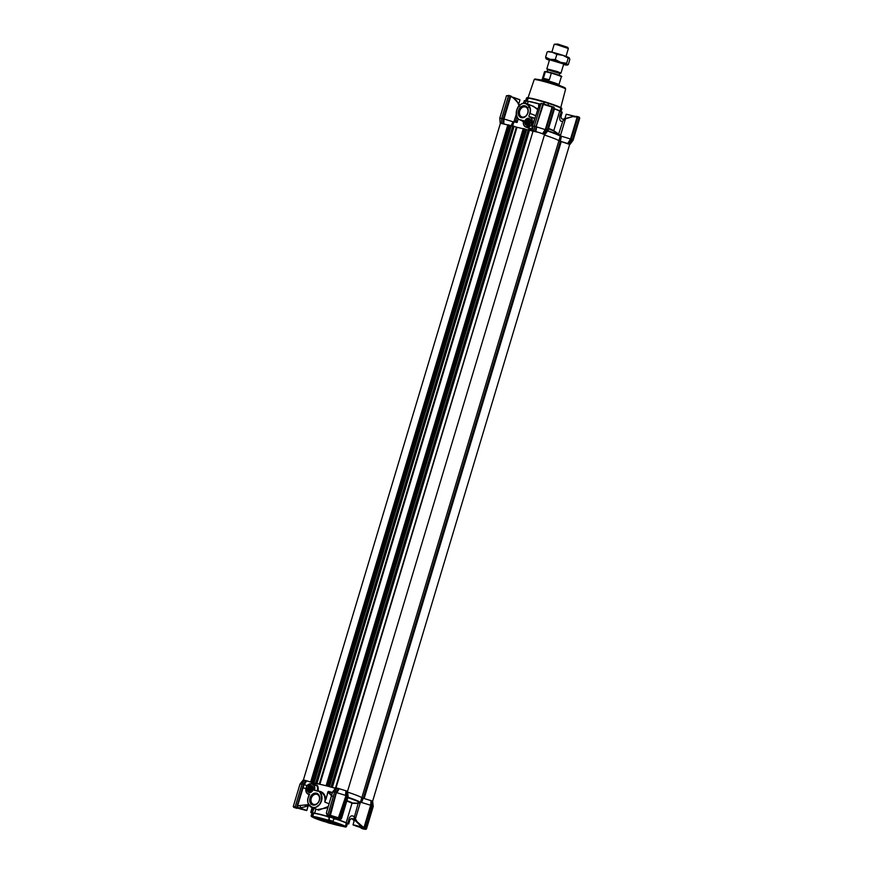 <?xml version="1.0" encoding="UTF-8"?>
<svg xmlns="http://www.w3.org/2000/svg" width="873" height="873" viewBox="0 0 873 873"><rect width="100%" height="100%" fill="white"/><g stroke="black" fill="none" stroke-linecap="round" stroke-linejoin="round"><path stroke-width="1.31" d="M329.427 815.797L328.117 816.997L326.742 816.331A17.329 1.157 -163.3 0 0 319.551 814.411A17.329 1.157 -163.3 0 0 314.629 813.385L314.651 813.189A17.373 1.157 16.7 0 1 319.583 814.214A17.373 1.157 16.7 0 1 326.797 816.135L327.189 814.804M344.464 826.775L328.401 820.249A17.329 1.157 16.7 0 0 312.774 816.462L313.527 813.134L312.883 816.692L311.41 816.571L328.663 822.977L345.37 827.037L346.505 826.6A18.475 1.233 -163.3 0 1 346.439 826.666L345.883 826.971M337.851 825.334C322.988 821.809 303.608 814.193 319.496 818.121C334.359 821.657 353.74 829.263 337.851 825.334M319.267 800.312A5.293 4.114 111.5 0 1 313.309 804.262A5.293 4.114 111.5 0 1 311.235 798.359A5.293 4.114 111.5 0 1 317.183 794.419A5.293 4.114 111.5 0 1 319.267 800.312M319.42 800.268A6.209 4.834 111.5 0 1 312.927 805.059A6.209 4.834 111.5 0 1 309.991 797.977A6.209 4.834 111.5 0 1 316.484 793.186A6.209 4.834 111.5 0 1 319.42 800.268M310.668 791.014A2.401 1.866 111.5 0 1 311.901 787.893A1.942 1.506 -68.5 0 0 311.214 788.199L309.86 787.664A1.942 1.506 111.5 0 1 310.81 787.293L311.694 787.642M307.427 788.363A3.667 2.859 -68.5 0 0 309.162 792.542A3.667 2.859 -68.5 0 0 313.003 789.716A3.667 2.859 -68.5 0 0 311.268 785.525A3.667 2.859 -68.5 0 0 307.427 788.363M307.896 788.505A3.317 2.586 -68.5 0 0 309.206 792.204A3.317 2.586 -68.5 0 0 312.938 789.727A3.317 2.586 -68.5 0 0 311.628 786.027A3.317 2.586 -68.5 0 0 307.896 788.505M314.586 790.12L314.52 790.109A5.544 4.31 -68.5 0 0 314.531 790.098A5.544 4.31 -68.5 0 0 312.348 783.921A5.544 4.31 -68.5 0 0 311.17 783.681L311.039 783.823C313.953 784.434 315.011 786.584 314.193 790.283L317.357 790.796M314.193 790.283L317.15 791.003C322.53 790.796 322.879 803.596 317.543 805.975C313.2 810.733 305.266 803.542 308.256 797.562L308.202 797.573A8.774 6.831 -68.5 0 0 311.661 807.361L318.721 810.133L328.248 806.543M315.895 809.02L314.651 813.189L310.755 812.425L312.763 813.243M312.523 812.687L313.363 809.849L311.868 809.533L312.174 808.387L313.363 809.849L313.931 808.256M297.671 808.202L294.954 807.438M337.087 818.132L336.76 819.201L333.18 817.87L333.399 817.117M347.432 823.512L346.505 826.6L347.432 823.501L346.199 823.566A17.329 1.157 -163.3 0 0 346.134 823.468L346.014 823.053A17.329 1.157 -163.3 0 0 342.827 821.58A17.329 1.157 -163.3 0 0 336.683 819.387L329.568 816.899L329.099 820.085A18.475 1.233 16.7 0 1 333.05 821.307L333.977 818.219M360.2 802.942L355.409 818.918L358.246 823.545L364.183 828.564C365.209 829.044 364.914 829.121 363.31 828.793L361.018 827.702M333.311 821.668L333.29 821.777A17.329 1.157 16.7 0 1 341.878 824.745A17.329 1.157 16.7 0 1 345.326 826.48L346.199 823.566M333.05 821.307L333.191 821.93M308.256 797.562L309.413 794.572A8.774 6.831 111.5 0 1 309.642 794.244C306.652 793.841 305.485 791.778 306.139 788.046L306.75 786.027L311.039 783.823M311.126 783.681A6.351 4.943 -68.5 0 0 306.729 785.984L306.139 788.046M309.173 794.517L308.213 797.551M317.368 791.211C317.979 787.271 317.325 785.318 315.415 785.351M306.074 788.035C305.375 791.036 306.117 793.099 308.289 794.234A5.544 4.31 -68.5 0 1 306.107 788.057L306.696 785.984L311.148 783.681L316.113 785.394M320.085 791.811L320.369 791.473C323.479 792.488 325.258 795.052 325.694 799.177L324.8 802.091C325.607 796.853 323.992 793.426 319.944 791.811M320.62 792.018L318.078 791.014A8.774 6.831 -68.5 0 0 317.39 790.796L317.15 791.003M313.636 784.423L313.811 783.081L315.349 783.507L315.066 785.438C317.477 784.336 318.514 786.18 318.165 790.971A24.946 1.67 16.7 0 1 320.369 791.473M313.811 783.081L306.619 780.8L304.208 784.783L307.045 785.569M327.888 807.732L317.368 809.598M331.915 796.263L327.877 791.909L328.423 791.385L328.226 792.073M332.46 792.509A24.946 1.67 16.7 0 0 328.423 791.385L324.8 802.091L329.077 803.771M335.483 788.363A24.946 1.67 -163.3 0 0 315.349 783.507M305.932 788.614L303.269 787.872L303.782 784.576L306.619 780.8M372.553 806.008L373.229 806.434L372.64 801.359M371.472 800.759L371.538 805.037L372.673 805.484L372.607 801.207L371.036 800.639L370.665 805.255L371.036 800.639M370.567 800.497L361.782 797.813A24.946 1.67 -163.3 0 0 347.749 792.16A24.946 1.67 -163.3 0 1 361.793 797.824L565.606 118.444A24.946 1.67 -163.3 0 0 565.573 118.412L560.488 135.359L553.777 130.699L559.648 111.144A17.373 1.157 -163.3 0 0 554.399 108.885M347.443 796.143L348.141 796.58L347.53 791.484M347.443 791.342L345.926 790.774L346.035 795.456L339.019 818.459L346.166 795.128L347.563 795.587L347.443 791.342M345.457 790.632L339.248 788.723L336.836 792.706L345.555 795.39L345.926 790.774M338.8 788.57L336.934 788.09L334.796 791.647L336.487 792.149L329.59 815.557L336.411 792.498L339.248 788.723M336.934 788.09L334.774 791.647L336.236 792.073L338.408 788.439M336.836 788.144L335.734 788.046L332.635 791.92L326.469 812.457L326.469 813.516L327.877 814.651M306.172 780.658L304.306 780.189L302.145 783.768L303.869 784.238L306.052 780.615M302.156 783.768L295.139 807.165L302.113 783.812L304.306 780.189M304.219 780.233L303.117 780.135L300.017 784.009L301.949 784.238M306.445 788.766L303.029 787.817L297.649 805.768L308.889 804.535L308.049 805.954L305.179 806.75L310.057 805.059M326 799.275L327.877 791.909M332.329 792.946A24.64 1.648 16.7 0 0 328.543 791.887L332.22 796.078M334.555 792.149L332.635 791.92M303.269 787.872L303.782 784.576M297.649 805.768L298.151 807.918L295.347 807.318C293.415 806.914 293.077 807.001 294.31 807.58L295.827 807.7M348.141 796.58L347.181 799.712M355.409 818.918L361.782 797.813M363.179 798.282L361.553 802.473L361.498 798.62M361.553 802.473L370.665 805.255L363.921 827.746L357.09 821.733M373.229 806.434L366.474 828.968L364.39 828.728M354.154 821.013L353.838 820.522A24.946 1.67 16.7 0 1 353.707 820.511L353.369 819.18L351.372 818.492L353.827 819.06L358.246 823.545M305.452 805.059L305.103 806.75L300.694 807.787L299.963 805.768M295.445 807.721L300.694 807.787M329.579 816.91L326.742 816.331M314.629 813.385L313.996 813.571M326.469 812.468L326.469 813.516M326.808 814.062L328.008 815.196M336.411 792.498L330.278 815.786L329.59 815.557M339.019 818.459L338.266 818.241L346.035 795.456M341.67 818.077L347.192 799.679L346.516 799.231L347.214 799.679M346.897 800.639A17.678 1.179 16.7 0 1 352.397 802.985L360.123 803.204M355.475 818.688L354.689 817.903L354.427 819.594L354.176 816.681C351.393 814.815 349.516 816.157 348.545 820.685L351.437 818.47L353.238 819.791M371.145 805.332L364.106 828.324L371.538 805.037L371.211 800.683M372.629 805.528L365.481 828.859M364.521 828.444L365.623 828.892M364.248 829.175L362.481 828.75M329.394 815.589L338.68 818.448M329.154 816.724L333.18 817.87M298.009 808.322L295.292 807.82L296.951 807.634M299.264 808.3L295.292 807.82M336.869 788.079L334.697 791.702L327.757 815.076L329.23 815.437L336.236 792.073L338.669 788.526M346.352 790.894L346.417 795.205L339.411 818.568L340.863 819.125L341.452 818.568L340.983 819.092M364.106 828.324L361.236 825.891M364.379 827.877L363.375 828.073M358.236 823.534L360.8 826.229A32.279 2.15 16.7 0 1 360.876 826.316L360.167 825.563M357.843 802.887L359.927 802.625A24.64 1.648 16.7 0 0 347.814 797.682M347.694 823.523L348.709 823.97L349.571 821.133L348.545 820.685L347.694 823.523L346.112 822.879L351.983 803.313L358.137 803.455L353.827 819.06A23.331 1.56 -163.3 0 1 353.369 819.18M364.488 828.739L364.117 829.088C366.049 829.481 366.398 829.394 365.154 828.815L365.623 828.444M364.15 828.335L364.183 828.564C365.209 829.044 364.914 829.121 363.31 828.793L360.265 827.495M362.284 828.171L358.934 826.687L361.859 828.488M311.934 808.54L311.214 812.676M313.298 812.97L312.032 812.894L311.956 816.288L313.091 812.894M312.883 816.692L328.346 820.445L329.547 817.019M340.514 819.027L347.563 795.587M340.241 818.961L340.863 819.125M357.832 823.108L354.034 819.529L354.296 820.522M336.683 819.387L336.76 819.201A17.373 1.157 16.7 0 1 346.112 822.879L346.014 823.053M346.134 823.468L346.777 823.272M349.56 821.144L348.709 823.97L346.952 823.708M363.212 828.51L364.478 828.706M311.345 816.451L312.032 812.883L311.104 815.982A18.475 1.233 16.7 0 1 311.617 815.851M345.446 826.742L346.079 826.796M344.508 826.786L328.859 822.933M328.346 820.445L329.099 820.085M322.792 818.972L335.101 822.661M327.451 820.314L326.447 819.987M529.354 120.66A1.942 1.506 -68.5 0 0 528.689 120.998L527.336 120.463A1.942 1.506 111.5 0 1 528.285 120.092L528.907 120.245A1.942 1.506 111.5 0 1 529.518 120.998L529.627 121.751A1.942 1.506 111.5 0 1 529.289 122.886L528.776 123.486A1.942 1.506 111.5 0 1 527.827 123.868L527.194 123.715A1.942 1.506 111.5 0 1 526.594 122.962L527.936 123.486L526.484 122.198L526.594 122.962M527.336 120.463L526.823 121.074A1.942 1.506 -68.5 0 0 526.484 122.198M529.671 121.205A2.215 1.724 -68.5 0 0 526.113 122.624A2.215 1.724 -68.5 0 0 529.671 121.205M528.329 124.97A3.328 2.586 111.5 0 1 525.23 122.973A3.328 2.586 111.5 0 1 527.456 118.848M526.823 121.074L528.176 121.598A1.942 1.506 -68.5 0 0 527.838 122.733M526.233 122.613L527.696 123.191M528.176 121.598L528.689 120.998M528.307 121.151L526.845 120.572M528.285 120.092L529.169 120.441M539.383 104.127A17.373 1.157 -163.3 0 0 533.108 102.468A17.373 1.157 -163.3 0 0 528.176 101.443L527.248 101.257L528.274 101.268A17.329 1.157 16.7 0 1 533.196 102.294A17.329 1.157 16.7 0 1 539.558 103.974M526.834 101.224L528.536 97.896A17.089 1.146 16.7 0 1 544.141 101.683M548.888 103.145A17.089 1.146 16.7 0 1 557.301 106.08A17.089 1.146 16.7 0 1 560.63 107.685L560.826 108.066M524.291 100.69L523.494 103.341L524.291 100.69A19.861 1.32 16.7 0 1 524.553 100.624L527.248 101.257M517.449 120.932L514.164 121.369L516.238 114.341M537.375 109.42L533.545 106.375M532.563 128.353L531.875 126.934L534.527 118.924M563.369 119.208L564.242 118.761A24.946 1.67 -163.3 0 0 564.373 118.772L564.362 118.772M547.884 130.743A24.64 1.648 16.7 0 1 555.25 133.394A24.64 1.648 16.7 0 1 559.833 135.533L553.94 131.19A17.678 1.179 -163.3 0 0 550.688 129.695A17.678 1.179 -163.3 0 0 548.451 128.844M553.766 107.761L554.279 109.398M544.272 134.289L544.774 134.66L547.873 130.764L547.185 130.317M528.842 118.739A3.317 2.586 -68.5 0 0 525.371 121.303A3.317 2.586 -68.5 0 0 526.681 125.003A3.317 2.586 -68.5 0 0 526.943 125.09A3.317 2.586 -68.5 0 0 530.413 122.526A3.317 2.586 -68.5 0 0 529.103 118.826A3.317 2.586 -68.5 0 0 528.842 118.739M530.478 122.504A3.667 2.859 -68.5 0 0 528.743 118.324A3.667 2.859 -68.5 0 0 524.902 121.151A3.667 2.859 -68.5 0 0 526.637 125.341A3.667 2.859 -68.5 0 0 530.478 122.504M525.251 106.899A5.293 4.114 -68.5 0 0 519.719 110.98A5.293 4.114 -68.5 0 0 521.792 116.873A5.293 4.114 -68.5 0 0 522.218 117.004A5.293 4.114 -68.5 0 0 527.739 112.923A5.293 4.114 -68.5 0 0 525.666 107.03A5.293 4.114 -68.5 0 0 525.251 106.899M527.903 112.89A6.209 4.834 -68.5 0 0 524.968 105.808A6.209 4.834 -68.5 0 0 518.475 110.598A6.209 4.834 -68.5 0 0 521.41 117.68A6.209 4.834 -68.5 0 0 527.903 112.89M528.536 97.896L527.008 97.929A18.475 1.233 16.7 0 0 526.561 97.994A18.475 1.233 16.7 0 0 526.495 98.06A18.475 1.233 16.7 0 1 526.495 98.06L525.655 100.842L526.495 98.06M526.561 97.994L527.128 97.689A18.017 1.2 16.7 0 1 527.685 97.623L526.637 101.104M561.896 108.678L560.99 111.7L561.896 108.678A18.475 1.233 16.7 0 1 561.896 108.689L560.728 107.816M543.475 103.942L544.163 101.65A18.017 1.2 16.7 0 1 548.899 103.079L548.44 103.385A18.475 1.233 16.7 0 0 544.479 102.174L543.912 104.073M527.336 101.279L528.274 101.268M554.41 108.689A17.329 1.157 16.7 0 1 559.658 110.936L559.931 110.849A17.329 1.157 16.7 0 1 559.997 110.969L560.804 108.252A17.329 1.157 16.7 0 0 548.779 103.516M548.899 103.079L547.895 105.218M559.997 110.969L560.302 111.537M559.648 111.144L560.237 111.417L559.658 110.936M531.722 105.666L537.55 108.841M560.237 111.417L562.245 112.224L561.033 116.218L562.245 112.224M563.827 119.099L564.645 118.695L563.827 119.099C561.961 119.459 561.033 118.499 561.033 116.218L560.379 114.614C558.884 116.709 559.538 122.886 562.878 121.02L565.573 118.412M517.307 121.434L516.161 121.511M561.23 111.788L560.379 114.614L561.394 115.061M558.502 134.551L562.878 121.02M522.643 120.954L520.832 120.19A8.774 6.831 111.5 0 1 520.144 119.972A8.774 6.831 111.5 0 1 516.838 109.747A8.774 6.831 111.5 0 1 525.873 103.418A8.774 6.831 111.5 0 1 526.561 103.636A8.774 6.831 111.5 0 1 530.02 113.425L535.52 115.585M517.143 121.98L518.147 118.63M516.991 116.949L515.79 120.965L514.208 121.107M518.857 105.622L518.627 106.386L518.857 105.622L519.424 106.462M559.146 139.833L561.448 136.221L570.549 139.003L577.173 116.96L573.736 116.36L565.464 118.772L573.757 116.349L565.595 118.444M560.488 135.359L559.833 135.533A24.64 1.648 16.7 0 1 560.019 135.686L560.139 136.144A24.946 1.67 -163.3 0 0 547.622 131.081M561.448 136.221L560.291 141.295L558.895 140.837A24.946 1.67 -163.3 0 0 544.425 135.031A24.946 1.67 16.7 0 1 558.895 140.826L567.679 143.51L570.56 139.003L567.679 143.51M539.492 104.149L532.465 126.236L534.331 126.334M531.875 126.934L532.465 126.236M534.625 118.597L529.824 116.709A5.544 4.31 111.5 0 0 529.387 116.578L528.831 116L529.376 116.578A5.544 4.31 111.5 0 1 529.387 116.578L529.224 116.709C531.581 117.626 532.421 119.666 531.755 122.82L531.111 124.959L526.146 126.956C523.713 125.963 522.894 123.846 523.702 120.583L523.593 120.834A5.544 4.31 -68.5 0 0 525.764 127.032A5.544 4.31 -68.5 0 0 526.201 127.174L532.628 129.04M528.831 116L530.02 113.425L528.831 116L529.224 116.709M532.672 129.531L530.129 129.226L527.521 127.72M523.353 121.696L520.963 120.299M516.958 122.056A24.64 1.648 16.7 0 0 514.503 121.663L514.164 121.369M516.238 114.33L512.451 126.52M335.614 788.188L327.419 786.126A24.946 1.67 -163.3 0 0 319.889 784.292L517.002 127.305A24.946 1.67 16.7 0 1 523.2 128.789A24.946 1.67 -163.3 0 0 517.002 127.305L512.8 125.974L315.753 782.961L318.394 783.965L312.479 782.59M519.839 105.819L519.337 104.869A1.844 1.255 -34.2 0 1 519.555 105.087L514.066 97.962L510.716 96.488L503.972 118.968L513.018 121.784L512.833 125.701M503.983 118.979L503.743 123.824L503.514 118.903L510.279 96.346L514.066 97.983M503.743 123.824L507.78 125.003L500.436 123.224L303.368 780.102M533.021 131.245L535.902 131.583L536.12 126.814L543.115 103.822L552.522 107.193L545.745 129.771L536.589 126.891L535.902 131.583M534.134 131.157L534.189 129.891L534.09 131.136M536.36 131.736L542.57 133.645L545.309 129.575L552.074 107.052L543.344 104.367L536.12 126.814M545.745 129.771L542.57 133.645M543.028 133.787L544.457 134.311L547.185 130.241L546.083 129.28L543.061 133.787M572.393 140.029L569.6 144.198L572.546 139.68L571.193 139.145L568.137 143.652L569.491 144.176M500.404 123.333L503.263 123.671L503.514 118.793L501.779 118.39L501.539 123.235M573.736 116.36L576.922 116.425M577.173 116.96L573.976 116.807M541.435 103.516L539.252 104.258L538.532 105.578M532.585 125.57L531.111 124.959M541.107 103.854L539.176 104.433M518.922 105.404L517.678 102.468L513.728 98.256M529.551 128.517L530.129 129.226M516.565 100.646L517.678 102.468M501.713 118.422L499.771 118.204L500.218 123.169M569.883 144.525L573.114 140.215L572.513 139.789M535.88 131.583L536.153 126.214L534.363 126.378L534.156 131.146M532.628 126.061L532.814 131.07M510.912 126.094L513.018 121.784M523.549 120.856L520.755 119.863L523.593 120.834M503.514 118.793L510.389 95.866L508.599 95.419L501.757 118.368L501.517 123.224M572.546 139.68L579.29 117.189L577.937 116.666L571.193 139.145M547.436 129.804L554.18 107.324L552.827 106.79L546.083 129.28M536.153 126.214L542.897 103.734L541.14 103.309L534.396 125.788M510.279 96.346L511.185 96.183M509.701 95.866L508.719 95.692M529.376 120.692A2.401 1.866 -68.5 0 0 528.154 123.813M311.596 790.447A1.757 1.364 111.5 0 1 312.152 788.985A1.942 1.506 111.5 0 1 311.814 790.087L311.29 790.687A1.942 1.506 111.5 0 1 310.351 791.069L309.719 790.916A1.942 1.506 111.5 0 1 309.118 790.163L310.461 790.687L309.009 789.399L309.118 790.163M311.639 790.381A1.571 1.222 111.5 0 1 312.141 789.05M529.071 123.246A1.757 1.364 111.5 0 1 529.627 121.784M529.114 123.18A1.571 1.222 111.5 0 1 529.616 121.849M310.81 787.293L311.432 787.446A1.942 1.506 111.5 0 1 312.043 788.199L312.152 788.952M309.86 787.664L309.348 788.275A1.942 1.506 -68.5 0 0 309.009 789.399M312.196 788.406A2.215 1.724 -68.5 0 0 308.638 789.825A2.215 1.724 -68.5 0 0 312.196 788.406M310.853 792.171A3.328 2.586 111.5 0 1 307.754 790.174A3.328 2.586 111.5 0 1 309.98 786.06M309.348 788.275L310.69 788.799A1.942 1.506 -68.5 0 0 310.351 789.934M308.758 789.814L310.221 790.392M310.69 788.799L311.214 788.199M310.832 788.352L309.369 787.773M338.637 818.459L328.193 815.251M337.262 817.99L329.841 815.742M329.863 815.557L330.409 815.906M372.629 801.218L569.665 144.449L561.252 141.557L560.313 141.317L363.212 798.293M346.101 790.807L346.166 795.128L347.585 795.674L347.53 791.353L544.556 134.584L538.925 132.478L533.054 131.136L335.974 788.013M335.45 788.133L533.01 131.288M532.552 131.146L528.23 129.717L331.183 786.704M528.132 130.044L525.088 129.106M525.11 129.04L327.997 786.038L525.11 129.04L523.287 128.517L326.218 785.504M319.889 784.292L315.742 782.983M512.702 126.301L509.657 125.363M312.534 782.273L509.21 125.112L507.857 124.774L310.788 781.761M565.999 56.396L568.356 48.506L556.963 44.719L554.224 44.261L551.845 52.151M559.789 73.419L560.99 73.125L557.094 71.488L546.825 68.869L547.666 69.785L547.142 71.531L559.353 75.569M554.224 44.261L557.771 44.043L567.734 47.36L568.356 48.506M559.735 73.43L547.666 69.764M546.4 71.488L545.374 71.706L543.388 78.33L549.335 79.77L551.321 73.146L545.374 71.706A8.774 0.589 -163.3 0 0 544.523 71.706L542.144 79.639A8.774 0.589 16.7 0 1 542.177 79.629A8.774 0.589 16.7 0 1 545.418 80.163A8.774 0.589 16.7 0 1 554.082 82.684A8.774 0.589 16.7 0 1 558.949 84.659A8.774 0.589 16.7 0 1 558.96 84.703L559.266 85.227A9.243 0.622 -163.3 0 0 554.137 83.142A9.243 0.622 -163.3 0 0 545.014 80.502A9.243 0.622 -163.3 0 0 541.598 79.934A9.243 0.622 -163.3 0 0 541.566 79.967L541.544 80.054M543.388 78.33L549.335 79.77M558.96 84.681L561.339 76.759A8.774 0.589 -163.3 0 0 551.321 73.146L550.557 72.492M549.401 60.27A11.087 0.742 16.7 0 1 546.116 58.829A11.087 0.742 16.7 0 1 546.072 58.786A11.087 0.742 16.7 0 1 550.165 59.32A11.087 0.742 16.7 0 1 560.695 62.365A11.087 0.742 16.7 0 1 567.177 64.908A11.087 0.742 16.7 0 1 567.166 65.115A11.087 0.742 16.7 0 1 566.468 65.093A11.087 0.742 16.7 0 1 563.565 64.526M546.116 58.829L545.592 57.192L550.165 59.32L555.304 59.55L560.695 62.365L566.642 63.282L567.177 64.908L568.268 64.646L569.818 59.473L569.294 57.847A11.087 0.742 16.7 0 1 569.338 57.891L568.203 58.109L562.812 55.294A11.087 0.742 16.7 0 1 569.294 57.847M567.177 64.908L568.268 64.646M547.775 51.66L548.244 51.562A11.087 0.742 16.7 0 1 548.942 51.572A11.087 0.742 16.7 0 1 552.282 52.26L548.233 51.758M563.718 64.035L549.554 59.779M552.282 52.26A11.087 0.742 16.7 0 1 562.812 55.294L556.854 54.388L552.282 52.26M555.304 59.55L556.854 54.388M545.592 57.192L547.142 52.02M566.642 63.282L568.203 58.109M299.21 807.951L306.565 810.559L296.154 807.623M299.821 807.907L306.794 810.439L308.158 805.921M298.719 807.951L304.786 810.111L297.18 807.809M297.966 808.147L301.338 809.26M301.72 809.369L303.051 809.227M303.979 809.566L304.612 810.068M297.257 807.645L297.824 807.896M518.769 103.92L519.97 99.882L513.684 97.612M519.839 99.697L513.335 97.34M354.514 819.791L353.03 824.745L361.498 826.917M363.626 828.302L353.161 825.007L361.946 827.277M359.065 827.037L355.693 825.923M359.447 827.146L360.778 827.004M361.706 827.342L362.339 827.844M354.984 825.432L355.584 825.531M574.238 116.273L566.206 114.221L564.875 118.63M574.652 116.229L566.206 114.221M343.154 825.771A15.245 1.015 16.7 0 1 337.72 824.789A15.245 1.015 16.7 0 1 317.237 818.481A15.245 1.015 16.7 0 1 314.356 817.128M317.881 817.75A15.245 1.015 -163.3 0 0 337.982 823.905A15.245 1.015 -163.3 0 0 339.87 824.341M309.064 794.495L308.147 797.54C307.045 802.287 308.213 805.561 311.661 807.361A8.774 6.831 -68.5 0 0 321.537 800.803A8.774 6.831 -68.5 0 0 318.078 791.014L314.564 790.12M311.868 809.533L311.017 812.359M334.883 818.481L335.145 817.63M309.053 794.539L308.289 794.234A5.544 4.31 -68.5 0 0 309.479 794.474M296.864 807.601L303.869 784.238M296.613 807.525L303.629 784.129L305.801 780.527M347.945 797.245A24.946 1.67 16.7 0 1 360.298 802.254M300.017 784.03L293.263 806.543L295.194 806.761M334.73 791.724L327.724 815.076L334.796 791.647M329.634 815.076L339.259 818.045M365.798 828.532L366.474 828.968M329.274 817.335A17.329 1.157 -163.3 0 0 328.117 816.997M330.736 815.993L327.811 815.12M331.183 817.248L331.413 816.495M330.278 815.786L338.266 818.241M347.585 795.674L340.579 819.038M364.27 828.368L371.276 804.993M363.31 828.793L362.513 828.761M337.578 818.099L340.383 818.994M346.767 801.076A17.373 1.157 -163.3 0 1 351.983 803.313L352.397 802.985M335.265 819.201A17.329 1.157 -163.3 0 0 334.173 818.841M345.097 826.611L346.483 823.283M312.261 816.855L312.13 816.724C312.818 817.597 316.823 819.19 324.156 821.526L324.298 821.406M311.41 816.571L312.207 816.822M345.981 826.698L346.985 823.337M534.178 79.639L534.854 78.985L541.053 79.934L560.422 85.783L565.191 87.922L565.617 89.068A16.412 1.091 -163.3 0 0 562.354 87.376A16.412 1.091 -163.3 0 0 540.3 80.589A16.412 1.091 -163.3 0 0 534.178 79.639L528.045 97.743M564.198 88.042L564.078 87.289L556.734 84.506L541.096 79.945L535.935 79.563M525.339 103.309L526.048 100.952M534.734 118.237L529.824 116.709A5.544 4.31 111.5 0 1 532.006 122.897L532.759 123.191M528.209 98.213A17.329 1.157 16.7 0 1 544.032 102.054M526.092 100.962L527.008 97.929M560.542 111.537L561.579 108.066M528.176 101.443L527.423 103.974M548.56 128.462A17.373 1.157 16.7 0 1 553.777 130.699L553.94 131.19M524.553 100.624L523.745 103.309M514.23 122.002A24.946 1.67 -163.3 0 1 517.078 122.482L518.213 118.695M520.755 119.863C515.365 120.07 515.026 107.27 520.352 104.891C524.695 100.133 532.639 107.324 529.638 113.304M526.146 126.956L526.201 127.174A6.351 4.943 111.5 0 0 531.351 125.079L531.755 122.82M503.012 123.584L503.252 118.75L510.148 95.79M571.16 139.658L568.432 143.739M546.051 129.793L543.322 133.875M535.629 131.496L535.869 126.661M577.62 117.091L570.986 139.2M508.675 95.43L501.779 118.39M508.457 95.91L506.526 95.692L508.861 95.572M573.114 140.193L579.737 118.117L579.137 117.702M364.15 798.533L561.252 141.557M332.438 787.031L529.551 130.044M332.1 786.933L529.202 129.946M331.227 786.715L528.329 129.728M329.481 786.66L526.594 129.673M329.23 786.584L526.343 129.597M327.528 785.842L524.64 128.855M327.157 785.733L524.258 128.746M326.284 785.514L523.385 128.527M319.256 784.107L516.369 127.12M317.008 783.288L514.121 126.301M316.67 783.19L513.771 126.203M315.797 782.972L512.898 125.985M314.051 782.917L511.152 125.93M313.8 782.841L510.912 125.854M312.098 782.099L509.21 125.112M311.726 781.99L508.828 125.003M310.853 781.772L507.955 124.784M550.71 72.535A8.315 0.557 16.7 0 1 558.906 75.133A8.315 0.557 16.7 0 1 560.488 76.213M314.204 816.91L319.518 818.132C328.128 820.129 343.351 825.269 343.449 825.978L343.405 825.672M305.179 806.75L303.684 807.121M326.447 813.756L327.997 815.186M295.074 807.154L302.091 783.768L304.262 780.167M372.64 801.218L372.706 805.506L365.689 828.903M308.027 805.965L309.38 805.55M329.972 815.786L327.997 815.196M299.243 808.311L296.078 808.234M293.263 806.543L294.266 807.569M357.384 822.628L358.214 823.512M310.755 812.436L312.054 807.514M349.887 820.031L351.372 818.492M338.222 818.317L340.459 819.038M533.621 106.408L526.561 103.636C518.464 99.904 511.665 117.189 520.144 119.972L522.687 120.976M547.873 130.764L554.3 109.354L553.635 107.281M565.617 89.068L560.717 107.783M543.464 103.942L544.163 101.639M529.595 106.473L527.75 107.848M564.013 119.023C562.016 119.59 561.033 118.641 561.055 116.174M511.142 96.172L516.772 100.875M523.582 120.747C522.829 123.78 523.56 125.876 525.764 127.032L529.551 128.527M501.473 123.224L501.713 118.368L508.599 95.419M499.771 118.204L506.526 95.692M544.49 134.333L547.284 130.164M579.737 118.117L578.734 117.091M551.834 106.517L543.781 104.04M331.118 786.704L528.23 129.717M326.175 785.504L523.287 128.517M315.688 782.961L512.8 125.974M312.567 782.295L509.679 125.297M310.744 781.761L507.857 124.774M563.74 63.958L560.99 73.125M559.789 73.397L559.266 75.165M544.523 71.706L546.269 71.455M550.623 72.503C559.593 75.209 563.172 76.628 561.339 76.759M542.177 79.629L541.598 79.934M549.575 59.702L546.825 68.869"/></g></svg>
